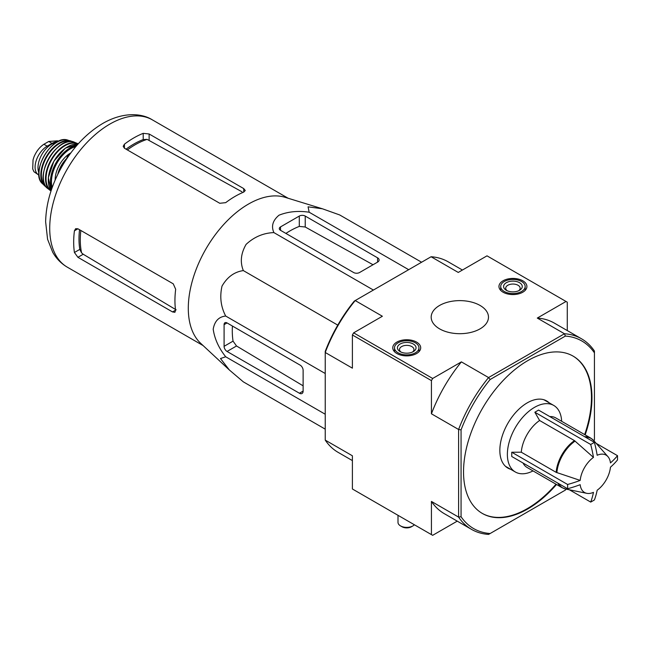 <?xml version="1.0" encoding="UTF-8"?>
<svg xmlns="http://www.w3.org/2000/svg" width="650" height="650" viewBox="0 0 650 650"><rect width="100%" height="100%" fill="white"/><g stroke="black" fill="none" stroke-linecap="round" stroke-linejoin="round"><path stroke-width="0.97" d="M580.182 480.407A21.572 12.456 -60 0 1 593.466 457.397L574.478 440.627L539.606 420.493L534.844 412.23L590.704 444.478A98.67 56.964 0 0 0 594.409 442.341A104.756 60.483 60 0 1 597.171 455.26A21.572 12.456 -60 0 1 607.953 456.649A21.572 12.456 -60 0 1 610.456 462.93A104.756 60.474 0 0 0 617.5 455.674A98.67 56.964 60 0 1 617.5 459.948A104.756 60.474 180 0 1 610.456 467.204A21.572 12.456 -60 0 1 597.171 490.222A104.756 60.483 60 0 1 594.409 499.948A98.67 56.964 180 0 1 592.581 501.028A98.67 56.964 180 0 1 590.704 502.084A104.756 60.483 -120 0 0 593.466 492.359A21.572 12.456 -60 0 1 586.771 493.326A21.572 12.456 -60 0 1 580.182 484.689A104.756 60.474 180 0 1 567.613 488.751A98.67 56.964 -120 0 0 567.613 484.477A104.756 60.474 0 0 0 580.182 480.407L556.156 472.347L521.292 452.213A28.641 16.534 -60 0 1 539.606 420.493M534.844 412.23L538.549 410.085L594.409 442.341M593.466 457.397A104.756 60.483 -120 0 0 590.704 444.478M596.196 443.373L617.5 455.674M569.4 489.783L590.704 502.084M567.613 488.751L511.753 456.503L511.753 452.229L567.613 484.477M511.753 452.229L521.292 452.213M557.871 483.129A28.641 16.534 -60 0 0 562.006 487.646L527.134 467.512A28.641 16.534 -60 0 1 523.006 463.003M228.946 369.606L200.696 343.33A85.053 49.108 -60 0 1 190.344 289.104A85.053 49.108 -60 0 1 285.009 197.291L322.043 208.674M421.59 262.234L339.706 214.955L322.408 208.78L308.076 206.83L309.164 212.225C298.171 210.584 288.129 211.575 279.029 215.191C272.756 220.415 271.042 226.216 273.886 232.594C263.388 233.001 254.134 236.933 246.106 244.376C240.866 253.443 239.947 262.186 243.344 270.595C234.349 271.871 227.24 277.038 222.016 286.106C219.586 296.798 220.813 306.776 225.704 316.046C218.782 316.761 214.614 321.141 213.2 329.192C214.589 338.837 218.757 348.034 225.704 356.777L220.488 358.548L229.344 369.972L243.344 381.867L325.227 429.146M77.919 257.311L172.518 311.927L174.915 312.309L175.565 310.164A85.053 49.108 -60 0 1 175.679 289.283L173.257 283.839L77.919 228.792L75.652 228.686L74.417 230.823A85.053 49.108 120 0 0 74.417 252.493L77.919 257.311L83.233 254.248L81.583 252.858A77.675 44.85 -60 0 1 80.844 230.482M79.544 229.734A77.537 44.761 120 0 0 79.804 249.381L81.583 252.858M176.134 309.839L83.233 254.248M127.351 149.923A77.675 44.85 -60 0 1 147.103 139.376L143.203 139.571A77.537 44.761 120 0 0 126.051 149.175M124.434 148.241L219.765 203.279L225.696 202.654A85.053 49.108 -60 0 1 243.726 192.107L245.253 190.482L243.726 188.589L149.126 133.981L143.203 133.347A85.053 49.108 120 0 0 124.434 144.186L123.199 146.323L124.434 148.241L124.434 144.186M147.103 139.376L241.963 191.791M70.306 153.619L68.047 154.928L68.981 155.464M68.047 154.928L66.332 159.347M280.524 230.319L353.632 272.529A4.192 2.421 0 0 0 359.556 272.529L377.585 262.113A5.241 3.022 0 0 0 379.121 259.976A5.241 3.022 0 0 0 377.585 257.839L305.224 216.06A4.192 2.421 0 0 0 299.293 216.06L280.524 226.899A4.192 2.421 0 0 0 279.297 228.605A4.192 2.421 0 0 0 280.524 230.319L280.524 226.899M273.886 232.594L373.409 290.054M309.164 212.225L408.679 269.685M225.704 356.777L325.227 414.237M225.704 316.046L325.227 373.506M243.344 270.595L337.773 325.114M227.053 351.455L299.414 393.234A5.241 3.022 -120 0 0 302.039 393.494A5.241 3.022 -120 0 0 303.119 391.097L303.119 370.273A4.192 2.421 -120 0 0 300.154 365.137L227.053 322.936A4.192 2.421 -120 0 0 224.957 322.725A4.192 2.421 -120 0 0 224.088 324.642L224.088 346.32A4.192 2.421 -120 0 0 227.053 351.455L236.527 345.979L233.049 341.144A81.494 47.052 120 0 1 232.424 326.032M549.063 402.74A38.773 22.384 120 0 0 546.642 400.936A38.773 22.384 120 0 0 516.766 411.32A38.773 22.384 120 0 0 499.842 450.336A38.773 22.384 120 0 0 507.869 468.089A38.773 22.384 120 0 0 510.64 469.284M482.097 513.305A90.813 52.431 120 0 0 527.256 508.666A90.813 52.431 120 0 0 556.026 484.193M584.667 434.582A90.813 52.431 120 0 0 572.91 356.005M585.163 434.874A90.813 52.431 120 0 0 573.154 356.151A90.813 52.431 120 0 0 503.173 380.477A90.813 52.431 120 0 0 463.531 471.876A90.813 52.431 120 0 0 482.341 513.443A90.813 52.431 120 0 0 527.751 508.95A90.813 52.431 120 0 0 556.522 484.477M471.502 529.368L444.332 513.687A110.021 63.521 120 0 1 431.429 501.426L458.599 517.108A110.021 63.521 -60 0 0 471.502 529.368A110.021 63.521 -60 0 0 488.573 534.414L490.132 533.52A108.282 62.514 -60 0 1 461.069 516.734L458.599 517.108L458.599 429.488A110.021 63.521 -60 0 1 488.573 377.561L490.132 379.519L565.37 336.074A108.282 62.514 -60 0 1 594.433 352.861L594.433 351.057A110.021 63.521 -60 0 0 581.531 338.804L554.361 323.115A110.021 63.521 120 0 0 537.29 318.069L564.46 333.751A110.021 63.521 -60 0 1 581.531 338.804M565.37 336.074L564.46 333.751L488.573 377.561L461.402 361.879L432.664 378.471L431.429 380.608L431.429 413.798L458.599 429.488L461.069 429.861A108.282 62.514 -60 0 1 490.132 379.519M594.433 352.861L594.433 439.733A108.282 62.514 -60 0 1 593.994 440.879M566.142 489.125A108.282 62.514 -60 0 1 565.37 490.084L490.132 533.52M461.069 516.734L461.069 429.861M480.082 305.467A28.641 16.534 180 0 1 488.475 317.159A28.641 16.534 180 0 1 459.834 333.694A28.641 16.534 180 0 1 431.186 317.159A28.641 16.534 180 0 1 448.874 301.876A28.641 16.534 180 0 1 480.082 305.467M416.609 342.111A13.975 8.068 180 0 1 420.704 347.888A13.975 8.068 180 0 1 406.729 355.883A13.975 8.068 180 0 1 392.762 347.888A13.975 8.068 180 0 1 401.326 340.373A13.975 8.068 180 0 1 416.609 342.111M522.811 280.8A13.975 8.068 180 0 1 526.906 286.569A13.975 8.068 180 0 1 512.931 294.564A13.975 8.068 180 0 1 498.964 286.569A13.975 8.068 180 0 1 507.528 279.061A13.975 8.068 180 0 1 522.811 280.8M352.398 460.598L338.13 452.368A110.021 63.521 120 0 1 325.227 440.107L352.398 455.796L352.398 488.987L432.664 535.324L457.243 521.137M325.227 440.107L325.227 351.431A108.282 62.514 120 0 1 354.291 301.088L355.201 300.56A110.021 63.521 120 0 0 325.227 352.487L352.398 368.168L352.398 334.977L353.632 332.841L382.371 316.249L355.201 300.56L431.088 256.75L458.258 272.439L486.996 255.84L566.036 301.47L537.29 318.069M432.664 378.471L353.632 332.841M431.429 380.608L352.398 334.977M461.402 361.879A110.021 63.521 120 0 0 431.429 413.798M431.429 501.426L431.429 534.617M567.271 330.566L567.271 302.185L566.036 301.47M462.418 270.034L448.159 261.804A110.021 63.521 120 0 0 431.088 256.75M285.894 233.415A81.494 47.052 120 0 1 299.293 226.411L305.224 227.004L373.027 264.753M303.119 385.824L236.527 345.979M506.334 467.049A38.773 22.384 120 0 0 507.431 467.431M545.854 400.887A38.773 22.384 120 0 0 544.968 400.124M549.803 416.585A28.641 16.534 -60 0 1 555.774 417.909L590.647 438.043L593.669 440.521A28.519 16.469 -60 0 0 585.479 437.182M533.024 470.917A38.423 22.181 -60 0 1 515.328 471.989A38.423 22.181 -60 0 1 515.328 427.627A38.423 22.181 -60 0 1 553.751 405.446A38.423 22.181 -60 0 1 561.665 421.306M415.374 342.826A12.228 7.061 180 0 1 418.957 347.815A12.228 7.061 180 0 1 406.729 354.876A12.228 7.061 180 0 1 394.501 347.815A12.228 7.061 180 0 1 402.049 341.291A12.228 7.061 180 0 1 415.374 342.826M413.319 344.012A9.319 5.379 180 0 1 413.319 351.618A9.319 5.379 180 0 1 400.14 351.618A9.319 5.379 180 0 1 400.14 344.012A9.319 5.379 180 0 1 413.319 344.012M414.383 524.778A8.734 5.038 180 0 1 412.904 525.915A8.734 5.038 180 0 1 400.554 525.915A8.734 5.038 180 0 1 397.995 522.348L397.995 515.312M412.904 525.915L411.426 526.768A6.638 3.835 180 0 1 402.033 526.768L400.554 525.915M400.977 352.048A7.223 4.168 180 0 1 399.506 349.529A7.223 4.168 180 0 1 403.967 345.678A7.223 4.168 180 0 1 411.832 346.58A7.223 4.168 180 0 1 413.952 349.529A7.223 4.168 180 0 1 412.482 352.048M521.576 281.507A12.228 7.061 180 0 1 525.159 286.504A12.228 7.061 180 0 1 512.931 293.556A12.228 7.061 180 0 1 500.703 286.504A12.228 7.061 180 0 1 508.251 279.979A12.228 7.061 180 0 1 521.576 281.507M519.521 282.693A9.319 5.379 180 0 1 519.521 290.306A9.319 5.379 180 0 1 506.342 290.306A9.319 5.379 180 0 1 506.342 282.693A9.319 5.379 180 0 1 519.521 282.693M507.179 290.729A7.223 4.168 180 0 1 505.708 288.21A7.223 4.168 180 0 1 510.169 284.359A7.223 4.168 180 0 1 518.034 285.261A7.223 4.168 180 0 1 520.154 288.21A7.223 4.168 180 0 1 518.684 290.729M38.959 175.126A17.111 9.88 -60 0 1 38.626 174.947L33.962 171.738L32.711 168.951L33.036 159.892L33.962 156.975C36.335 151.287 39.65 147.054 43.907 144.259L48.726 141.481L57.549 140.806L58.484 141.326M38.626 174.947A17.111 9.88 -60 0 1 36.01 161.232A17.111 9.88 -60 0 1 47.19 146.153L52 143.374A17.111 9.88 -60 0 1 57.671 141.724M38.886 172.811A19.207 11.091 -60 0 1 41.966 154.334A19.207 11.091 -60 0 1 56.428 142.423M556.887 472.672A28.519 16.469 -60 0 1 575.112 441.09M586.771 493.326L565.663 489.027A28.519 16.469 -60 0 1 558.683 483.6M556.156 472.347A28.641 16.534 -60 0 1 574.478 440.627M74.417 230.823L77.919 228.792M74.417 252.493L79.804 249.381M172.518 311.927L175.565 310.164M143.203 139.571L143.203 133.347M149.126 140.107L149.126 133.981M243.726 192.107L243.726 188.589M203.109 345.572L67.332 267.183A85.053 49.108 -60 0 1 67.332 168.976A85.053 49.108 -60 0 1 152.384 119.876L288.153 198.258M377.585 262.113L377.585 257.839M305.224 227.004L305.224 216.06M299.293 226.411L299.293 216.06M299.414 393.234L303.119 391.097M224.088 324.642L227.053 322.936M224.088 346.32L233.049 341.144M584.675 436.719A28.641 16.534 -60 0 1 590.647 438.043M43.907 144.259L47.19 146.153M48.726 141.481L52 143.374M58.541 172.835A27.593 15.933 -60 0 1 66.276 159.429M57.939 173.688A20.256 11.7 -60 0 1 66.641 158.551L61.523 165.799L57.574 174.793M55.161 180.074A21.653 12.504 -60 0 1 70.85 152.888M52.219 187.501A26.894 15.527 -60 0 1 57.021 163.02A26.894 15.527 -60 0 1 75.814 146.624M51.699 188.963A27.593 15.933 -60 0 1 56.168 162.532A27.593 15.933 -60 0 1 76.822 145.454M51.163 190.539A27.511 15.884 -60 0 1 53.983 161.273A27.511 15.884 -60 0 1 77.919 144.194L65.398 148.135L53.869 161.2L48.319 177.726L51.163 190.556M48.311 179.254A27.162 15.681 -60 0 1 66.722 147.363M51.131 190.637A26.869 15.519 -60 0 1 51.594 159.892A26.869 15.519 -60 0 1 77.992 144.121M47.661 188.459L51.017 190.986A27.219 15.714 -60 0 1 50.286 190.499A27.219 15.714 -60 0 1 51.155 159.64A27.219 15.714 -60 0 1 77.447 143.455A27.219 15.714 -60 0 1 78.236 143.845L74.368 142.204A26.821 15.486 -60 0 0 48.872 158.316A26.821 15.486 -60 0 0 47.661 188.459C32.427 178.222 57.882 134.127 74.368 142.204M43.558 173.388A26.479 15.283 -60 0 1 59.264 146.185M45.581 186.103A25.813 14.901 -60 0 1 46.694 157.064A25.813 14.901 -60 0 1 71.289 141.578M42.421 183.666L46.231 187.005A26.154 15.104 -60 0 1 44.639 185.819A26.154 15.104 -60 0 1 46.231 156.796A26.154 15.104 -60 0 1 70.574 140.904A26.154 15.104 -60 0 1 72.377 141.684L67.6 140.059A25.496 14.723 -60 0 0 44.273 155.667A25.496 14.723 -60 0 0 42.421 183.666C29.738 172.892 51.927 134.461 67.6 140.059M607.953 456.649L593.669 440.521M562.006 487.646L565.663 489.027M67.332 267.183C61.189 263.575 56.314 258.594 52.715 252.265L47.572 239.257L45.63 221.78C46.053 203.361 51.512 184.909 62.002 166.408C72.922 147.566 86.45 133.291 102.57 123.573C121.769 112.336 140.782 112.539 152.384 119.876M553.751 405.446L543.871 399.742M515.328 471.989L505.448 466.286M394.501 347.815L394.501 351.723M418.957 347.815L418.957 351.723M500.703 286.504L500.703 290.404M525.159 286.504L525.159 290.404M33.044 159.892L32.711 168.951"/></g></svg>
